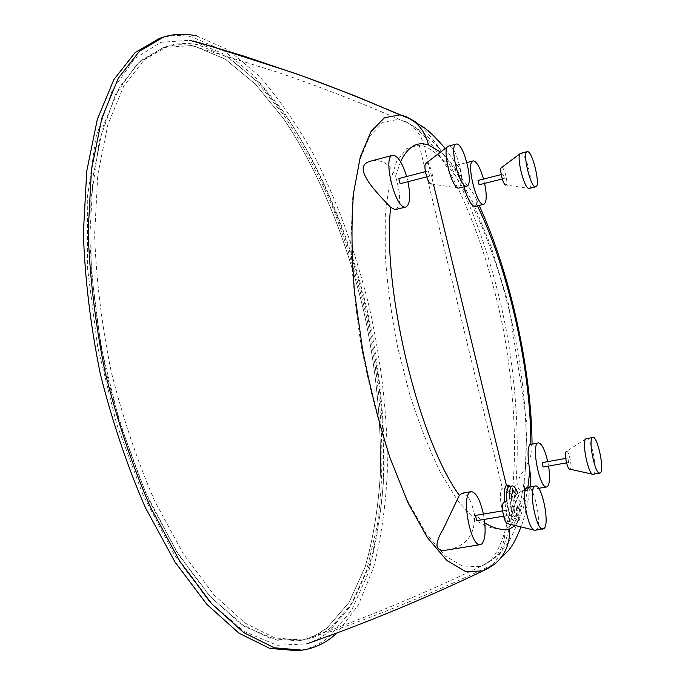 <?xml version="1.0" encoding="UTF-8"?>
<svg xmlns="http://www.w3.org/2000/svg" width="685" height="685" viewBox="0 0 685 685"><rect width="100%" height="100%" fill="white"/><g stroke="black" fill="none" stroke-linecap="round" stroke-linejoin="round"><path stroke-width="0.51" stroke-dasharray="3.42 2.57" d="M326.985 627.991C318.208 634.918 308.473 639.182 297.778 640.8L270.421 638.574L240.563 623.804L209.43 595.813L178.597 554.79L149.895 502.036C132.359 461.758 117.803 418.484 106.218 372.212C96.79 325.452 91.336 280.122 89.855 236.214L93.1 176.242L103.307 125.954L119.387 87.303L139.997 61.128L163.741 47.368C173.767 44.319 184.051 43.917 194.6 46.152L225.391 59.227L255.377 84.118L283.487 118.556C319.056 171.233 347.021 240.349 364.172 313.002C376.116 368.436 381.511 422.302 380.346 474.619C378.197 508.244 373.137 539.009 365.165 566.906L348.973 602.569L326.985 627.991L315.665 635.192L306.52 638.848L277.399 640.235L244.939 626.715L210.697 597.2L176.747 551.862L145.52 492.421L119.524 422.354L100.935 346.601L91.199 270.883L90.805 200.825L99.282 141.084L115.371 94.838L137.325 63.611L163.287 47.513L191.483 45.57L194.6 46.152L225.391 59.227L255.377 84.118L283.487 118.556C319.056 171.233 347.021 240.349 364.172 313.002C376.116 368.436 381.511 422.302 380.346 474.619C378.197 508.244 373.137 539.009 365.165 566.906L348.973 602.569L326.985 627.991M331.129 627.391C322.412 634.31 312.728 638.574 302.085 640.184L274.873 637.932L245.144 623.119L214.122 595.068L183.383 553.977L154.733 501.129C137.231 460.791 122.683 417.448 111.09 371.107C101.637 324.288 96.148 278.898 94.616 234.955L97.767 174.923L107.862 124.61L123.814 85.95L144.295 59.792L167.893 46.066C177.869 43.035 188.11 42.65 198.607 44.91L229.261 58.054L259.127 83.013L287.135 117.52C322.592 170.291 350.514 239.493 367.674 312.206C379.627 367.691 385.064 421.609 383.985 473.951C381.896 507.602 376.913 538.384 369.018 566.289L352.972 601.969L331.129 627.391M196.561 35.937L227.848 49.62L258.271 75.127C277.785 97.099 295.903 122.94 312.634 152.635C336.677 199.763 355.549 251.241 369.258 307.068C381.733 363.196 387.761 418.013 387.342 471.52C385.698 506.027 381.168 537.845 373.762 566.983L358.409 604.821L337.191 632.871M159.614 38.309C170.325 35.029 181.302 34.652 192.562 37.187L224.346 51.041L255.222 76.96L284.104 112.58C320.606 166.943 349.23 237.875 366.817 312.377C379.062 369.206 384.636 424.503 383.514 478.258C381.365 512.851 376.228 544.566 368.11 573.396L351.568 610.369L329.023 636.93C319.724 644.439 309.372 649.046 297.949 650.75M502.285 488.217L504.049 487.951C509.734 489.775 514.341 517.543 509.349 520.78L509.178 520.925C504.537 526.645 496.736 492.361 502.285 488.217M511.361 494.433L509.075 491.659L507.799 491.864C504.049 494.476 508.827 517.971 512.26 516.704L512.894 516.353C515.214 512.346 515.06 505.89 512.431 496.967M511.224 497.747C512.157 508.21 514.298 514.229 517.629 515.814L518.194 515.531C520.369 510.83 519.795 503.783 516.464 494.382M509.614 526.559C531.423 497.515 531.2 411.522 512.517 324.767C493.645 238.928 456.587 158.415 424.015 146.162L419.22 145.117L406.856 148.517L396.641 161.489L389.208 184.154L385.261 215.664L385.227 254.803C387.213 284.155 391.332 314.835 397.574 346.85L409.502 393.661C419.057 423.647 429.486 450.122 440.797 473.104L458.025 501.12L474.97 519.641C485.828 527.056 495.812 530.147 504.931 528.931L509.614 526.559M490.357 560.441L485.143 564.346L480.956 566.349L463.985 566.923L445.464 556.151L426.13 533.615L406.976 499.63L389.243 455.876C378.325 422.32 369.181 386.683 361.8 348.965C355.635 311.392 351.979 275.618 350.84 241.642L352.775 196.706L359.3 161.121L369.712 136.084L382.975 122.307L398.122 119.378L403.902 120.868C442.382 136.949 483.533 230.126 503.09 328.363C521.473 426.875 517.937 530.55 490.357 560.441M193.427 40.997L224.689 54.457L255.145 79.862L283.727 114.986C301.494 142.24 317.583 172.44 331.977 205.603C345.291 239.981 356.457 275.498 365.465 312.172C381.639 386.16 386.468 461.656 377.221 525.746L366.74 569.997L350.429 606.319L328.021 632.529L317.763 639.293L306.769 643.883L277.151 645.27L244.237 631.57L209.327 601.516L174.821 555.466L143.045 495.015L116.519 423.553L97.63 346.67L87.671 269.47L87.278 198.119L95.883 137.471L112.289 90.334L134.594 58.662L160.984 42.29L189.677 40.295L193.427 40.997M415.478 121.776C453.093 150.332 491.273 244.459 508.159 340.496C523.939 436.97 519.427 535.268 492.609 564.757L487.848 568.456M447.904 549.858L453.333 548.505C468.497 543.376 475.518 531.911 474.388 514.127L484.757 522.878M400.545 161.797L395.51 176.336C390.399 164.837 382.881 159.614 372.957 160.675L370.773 161.095M474.388 514.127C471.451 500.47 467.401 493.5 462.247 493.217M483.404 514.067L484.329 519.376M406.633 176.524L407.952 181.705M395.673 209.567C400.982 205.483 400.93 194.403 395.51 176.336M508.279 485.108C514.572 486.855 519.864 518.451 514.152 522.612L513.947 522.792C510.248 523.528 507.174 516.576 504.717 501.925M506.934 500.504C508.792 513.125 511.395 520.052 514.743 521.268L515.625 520.771C520.823 516.969 516.002 488.191 510.282 486.573L509.349 486.436M509.777 498.68C511.549 511.909 514.444 519.239 518.468 520.651L519.273 520.249C522.081 514.932 521.61 506.01 517.86 493.483M400.151 183.7L398.841 178.554M429.606 176.113L428.348 170.89L429.606 176.113M476.52 520.643L475.613 515.42M506.677 515.617L505.616 510.342L506.677 515.617M515.334 525.558C521.285 516.344 525.472 503.586 527.895 487.292M530.104 486.067L527.287 489.826L523.212 490.7C516.13 491.633 515.582 480.861 523.614 470.818C529.873 460.037 532.699 451.672 532.074 445.738L530.43 444.291M477.445 205.868L476.709 204.353L476.495 199.772C473.035 188.486 449.574 168.441 456.004 165.462L456.39 165.273C457.597 164.939 458.881 166.429 460.234 169.76L464.028 186.817M475.039 206.468L476.709 204.353M462.212 178.228C454.977 166.9 447.75 158.192 440.541 152.104M483.559 179.05L484.62 183.392M547.743 461.63L548.582 466.04M479.115 184.779L478.053 180.455M504.297 178.425L503.304 174.05L504.297 178.425M543.059 466.999L542.237 462.632M568.721 462.452L567.796 458.051L568.721 462.452M426.121 163.158L426.644 163.039C430.694 162.807 435.617 184.445 431.396 183.957L458.822 188.084M459.215 188.032C466.511 187.202 456.707 145.828 449.249 145.991L448.632 146.033M501.523 167.56L501.822 167.491C504.648 167.26 508.767 185.395 505.795 184.984L529.103 188.444M529.334 188.409C534.505 187.981 526.337 153.02 521.114 153.269L520.763 153.294M586.146 438.691L566.384 451.449C568.807 449.874 572.617 467.375 570.211 469.002L569.783 469.156M593.27 474.294L593.844 473.986C598.202 470.741 591.035 436.893 586.36 438.631M503.937 502.43L503.963 502.422C507.414 500.307 511.858 521.054 508.458 523.443L507.713 523.708M535.345 530.293L536.338 529.753C542.452 525.001 534.257 485.143 527.638 487.335M419.22 145.117L502.319 488.191M504.931 528.931C505.359 541.929 500.923 552.367 491.616 560.262L485.143 564.346M424.015 146.162C421.677 136.212 416.463 128.575 408.371 123.249L403.902 120.868M492.609 564.757C436.67 591.403 381.802 614 328.021 632.529M514.238 525.292L514.101 522.655M423.673 143.85L433.468 184.265M514.152 522.612L515.625 520.771M167.893 46.066L163.741 47.368M302.085 640.184L297.778 640.8M509.075 491.659L504.049 487.951M517.629 515.814L512.26 516.704M306.52 638.848L306.52 638.848C364.762 618.341 422.902 594.169 480.956 566.349L491.616 560.262C498.218 555.621 504.297 548.839 509.854 539.926L516.55 525.583L524.299 495.272L527.039 423.673L508.321 303.335L491.042 246.335L473.463 203.565L454.729 169.375L438.7 147.806C427.337 135.561 420.145 129.807 408.371 123.249L400.108 119.747C358.649 101.791 317.378 85.813 276.303 71.814L191.483 45.57M513.947 522.792L515.437 520.942M429.675 176.105L426.712 176.867M505.616 510.342L502.636 510.839M504.34 178.425L502.268 178.948M567.796 458.051L565.707 458.428M445.224 148.508L460.234 169.76M476.495 199.772L479.149 205.449M532.057 443.991L532.074 445.738M530.01 486.924C528.52 502.893 522.912 522.706 521.011 526.928M518.468 520.651L514.743 521.268M513.133 490.743L508.39 491.556M512.765 516.464L509.178 520.925M525.13 490.64L538.641 488.319M456.39 165.273L466.879 162.559M506.558 515.677L503.569 516.173M568.653 462.486L566.563 462.854M503.269 174.058L501.197 174.581M428.348 170.89L425.394 171.661M503.963 502.422L527.262 487.446M534.36 530.164L534.942 530.31M447.776 146.556L448.255 146.179"/><path stroke-width="1.03" d="M337.191 632.871L333.167 636.339C323.936 643.849 313.636 648.455 302.273 650.142L274.231 647.787L243.586 632.52L211.579 603.622L179.838 561.255L150.246 506.729C132.154 465.081 117.118 420.325 105.139 372.452C95.386 324.082 89.718 277.211 88.159 231.83L91.439 169.871L101.885 117.983L118.368 78.133L139.483 51.178L163.784 36.99C174.435 33.736 185.361 33.377 196.561 35.937M302.273 650.142L297.949 650.75L269.77 648.412L238.988 633.197L206.861 604.358L175.035 562.068L145.374 507.628C127.256 466.048 112.212 421.361 100.241 373.565C90.506 325.255 84.88 278.435 83.364 233.106L86.747 171.207L97.313 119.344L113.924 79.494L135.176 52.522L159.614 38.309L163.784 36.99M512.431 496.967L511.361 494.433M516.464 494.382L513.133 490.743L512.628 490.974L511.224 497.747M487.848 568.456L482.788 570.982L465.577 571.513L446.817 560.476L427.26 537.417L407.917 502.644L390.039 457.871C379.053 423.535 369.849 387.093 362.433 348.537L354.496 291.947C351.525 255.257 351.208 222.325 353.546 193.136L360.284 156.951L370.97 131.58L384.508 117.709L399.912 114.883L405.768 116.45L415.478 121.776M440.541 152.104L428.433 144.912C425.847 133.892 420.11 125.381 411.214 119.387L355.566 96.088L302.051 75.864L243.577 56.007L193.427 40.997M306.769 643.883L334.092 634.019C383.711 615.635 433.271 594.623 482.788 570.982L495.041 563.858L487.318 568.79M484.757 522.878C493.902 528.58 502.191 530.592 509.614 528.923L515.334 525.558M407.952 181.705C410.777 196.141 410.084 204.575 405.871 207.007L405.315 207.084C395.185 208.976 382.316 156.454 392.642 155.29L370.773 161.095C348.811 166.506 380.723 196.501 390.621 207.315C382.093 286.75 417.687 438.006 459.335 495.349L443.178 529.214C436.302 540.516 432.038 552.915 447.904 549.858L480.373 544.652C470.963 547.726 461.014 496.89 470.056 492.155L471.203 491.65C475.989 492.172 480.057 499.648 483.404 514.067M428.433 144.912L423.673 143.85C414.399 142.891 406.684 148.868 400.545 161.797M471.203 491.65L462.247 493.217L459.335 495.349M484.329 519.376C485.905 531.962 485.066 540.148 481.812 543.941L480.373 544.652M392.642 155.29L393.533 155.204C398.25 156.523 402.617 163.629 406.633 176.524M390.621 207.315L395.091 209.653L405.871 207.007M504.717 501.925C503.766 493.26 504.306 487.754 506.352 485.408L508.279 485.108L509.957 486.333M517.86 493.483C515.942 488.362 514.067 485.845 512.243 485.939L508.544 486.855C506.823 488.782 506.283 493.328 506.934 500.504M512.243 485.939L511.549 486.256C509.88 487.883 509.289 492.018 509.777 498.68M398.841 178.554L400.151 183.7M475.613 515.42L476.52 520.643M527.895 487.292L529.822 470.544L530.884 478.31L530.104 486.067M548.582 466.04C550.166 476.811 549.798 483.636 547.495 486.521L546.664 486.941C540.003 489.373 531.175 446.355 537.648 443.135L529.865 444.565C527.493 448.101 527.484 456.758 529.822 470.544M530.806 444.222C531.132 371.373 508.861 270.241 477.445 205.868M464.028 186.817C467.607 199.027 471.169 205.586 474.731 206.51L483.473 204.353C476.349 205.851 465.749 161.566 473.095 160.949L473.609 160.906C477.008 161.994 480.322 168.048 483.559 179.05M484.62 183.392C486.992 195.473 486.718 202.443 483.79 204.301M538.316 442.844C541.724 443.341 544.875 449.6 547.743 461.63M478.053 180.455L479.115 184.779M542.237 462.632L543.059 466.999M431.387 183.957C427.68 184.479 422.611 164.469 426.121 163.158L447.776 146.556M456.201 144.03L448.255 146.179C441.5 148.508 451.783 189.283 458.796 188.084L466.785 186.114C473.96 185.327 464.139 143.867 456.801 143.996L456.201 144.03C448.915 144.706 459.215 187.305 466.374 186.166L466.785 186.114M505.787 184.984C503.167 185.421 498.997 168.399 501.523 167.56L520.266 153.586M527.193 151.633L520.549 153.38C515.719 154.836 524.153 189.42 529.094 188.444L535.773 186.817C540.85 186.414 532.673 151.385 527.544 151.616L527.193 151.633C522.038 151.942 530.533 187.776 535.533 186.842L535.773 186.817M592.705 474.234L569.783 469.156C567.249 469.439 563.926 452.862 566.247 451.535L566.375 451.458M592.876 437.441L585.88 438.862C581.454 441.311 588.244 474.979 593.039 474.303L600.385 472.847C604.658 469.619 597.466 435.72 592.876 437.441L592.405 437.672C587.953 440.224 595.205 474.988 599.82 473.155M534.36 530.164L507.713 523.708C504.16 523.956 500.495 504.511 503.715 502.567L503.937 502.43M535.327 486.007L526.799 487.737C520.643 491.359 528.186 530.952 534.942 530.31L544.061 528.512C550.046 523.76 541.826 483.833 535.327 486.007L534.505 486.41C528.255 490.186 536.509 531.354 543.077 529.043M399.912 114.883C364.334 99.428 329.168 85.522 294.422 73.149L212.436 46.76L189.677 40.295M445.224 148.508C436.473 138.25 429.247 131.16 423.544 127.222L405.768 116.45M509.614 528.923C510.102 543.333 505.239 554.978 495.041 563.858L508.664 550.397C512.192 545.543 515.214 541.527 521.011 526.928M514.307 526.637L514.238 525.292M433.468 184.265L506.395 485.365M506.352 485.408L508.544 486.855M426.712 176.867L400.083 183.734M502.636 510.839L475.476 515.403M502.268 178.948L479.072 184.796M565.707 458.428L542.152 462.623M479.149 205.449C510.145 272.476 531.483 369.849 532.057 443.991M530.884 478.31L530.01 486.924M538.641 488.319L546.664 486.941M466.879 162.559L473.095 160.949M503.569 516.173L476.392 520.703M566.563 462.854L542.991 467.033M501.197 174.581L478.01 180.463M425.394 171.661L398.764 178.562"/></g></svg>
